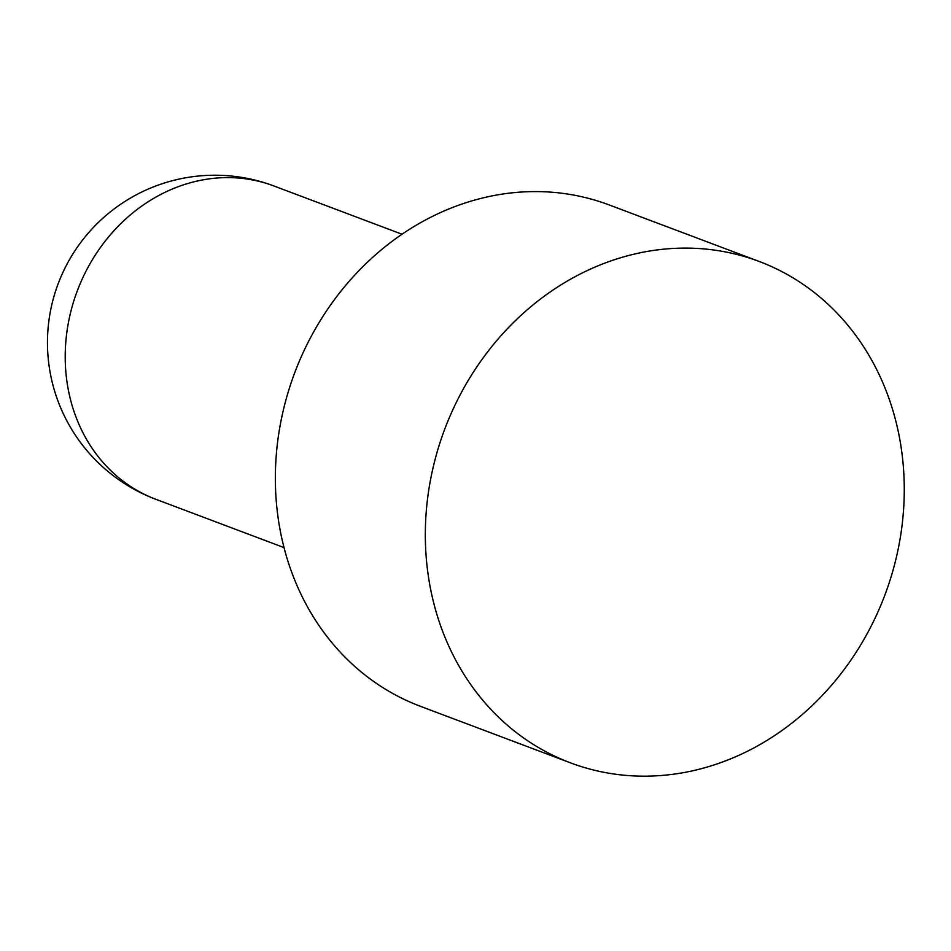 <?xml version="1.0" encoding="UTF-8"?>
<svg xmlns="http://www.w3.org/2000/svg" width="951" height="951" viewBox="0 0 951 951"><rect width="100%" height="100%" fill="white"/><g stroke="black" fill="none" stroke-linecap="round" stroke-linejoin="round"><path stroke-width="1.43" d="M570.362 762.797L420.39 706.296A267.861 235.182 -69.4 0 1 294.739 372.721A267.861 235.182 -69.4 0 1 609.258 204.964L759.231 261.477A267.861 235.182 110.6 0 0 444.711 429.222A267.861 235.182 110.6 0 0 570.362 762.797A267.861 235.182 110.6 0 0 879.164 609.163A267.861 235.182 110.6 0 0 783.6 272.509A267.861 235.182 110.6 0 0 759.231 261.477M155.857 499.299L155.857 499.299A167.412 146.989 -69.4 0 1 77.328 290.804A167.412 146.989 -69.4 0 1 273.9 185.968L273.9 185.968A167.412 167.412 0 0 0 58.213 283.612A167.412 167.412 0 0 0 155.857 499.299L283.992 547.574M402.047 234.243L273.9 185.968"/></g></svg>
